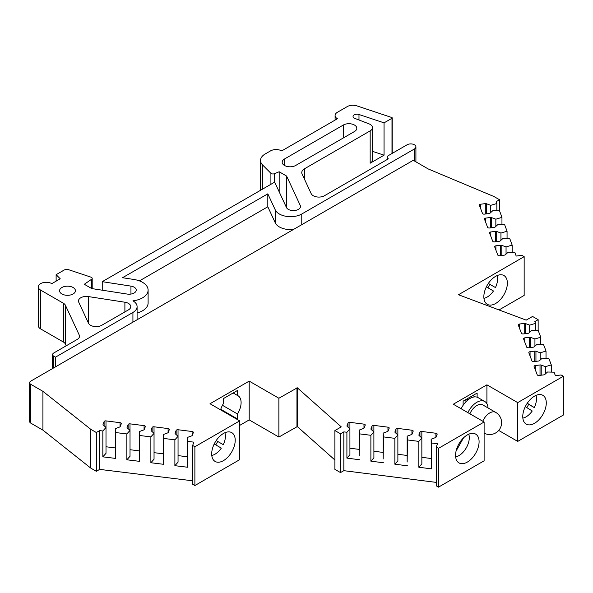 <?xml version="1.0" encoding="UTF-8"?>
<svg xmlns="http://www.w3.org/2000/svg" width="593" height="593" viewBox="0 0 593 593"><rect width="100%" height="100%" fill="white"/><g stroke="black" fill="none" stroke-linecap="round" stroke-linejoin="round"><path stroke-width="0.89" d="M496.059 412.617A11.882 6.857 120 0 0 495.666 412.357L482.784 404.923A11.882 6.857 120 0 0 471.324 411.09A11.882 6.857 120 0 0 469.886 413.795M488.024 407.947A15.841 9.147 120 0 0 484.763 401.498L478.047 397.614A15.841 9.147 120 0 0 477.128 397.199A15.841 9.147 120 0 0 463.126 405.278A15.841 9.147 120 0 0 462.762 405.834A15.841 9.147 120 0 0 461.161 408.755M484.763 401.498A15.841 9.147 120 0 0 469.486 409.719A15.841 9.147 120 0 0 467.884 412.639M233.145 392.966L237.452 395.449L237.452 390.476L223.457 398.563L223.457 403.536A15.047 8.687 120 0 0 220.589 409.852M236.881 419.258L237.452 418.932L237.452 413.958A15.047 8.687 120 0 0 241.099 402.603A15.047 8.687 120 0 0 237.978 395.716A15.047 8.687 120 0 0 237.452 395.449M224.888 432.757A14.647 8.458 -60 0 1 225.414 436.226A14.647 8.458 -60 0 1 223.302 444.683L216.193 440.577L223.302 444.683M497.038 275.626A14.647 8.458 -60 0 1 497.564 279.103A14.647 8.458 -60 0 1 495.451 287.561L488.343 283.454L495.451 287.561M483.844 296.722A16.634 9.599 120 0 0 487.29 304.335A16.634 9.599 120 0 0 500.107 299.88A16.634 9.599 120 0 0 507.363 283.143A16.634 9.599 120 0 0 503.924 275.53A16.634 9.599 120 0 0 491.108 279.985A16.634 9.599 120 0 0 483.844 296.722M211.694 453.845A16.634 9.599 120 0 0 215.14 461.458A16.634 9.599 120 0 0 227.957 457.003A16.634 9.599 120 0 0 235.213 440.265A16.634 9.599 120 0 0 231.774 432.653A16.634 9.599 120 0 0 218.958 437.108A16.634 9.599 120 0 0 211.694 453.845M525.279 406.672L532.247 410.979A14.647 8.458 -60 0 1 526.124 416.827A14.647 8.458 -60 0 1 522.856 418.102M534.523 423.291A16.634 9.599 120 0 0 545.39 408.636A16.634 9.599 120 0 0 542.84 395.316A16.634 9.599 120 0 0 534.523 396.139A16.634 9.599 120 0 0 523.663 410.793A16.634 9.599 120 0 0 526.206 424.121A16.634 9.599 120 0 0 534.523 423.291M467.328 462.088A16.634 9.599 120 0 0 478.195 447.433A16.634 9.599 120 0 0 475.645 434.106A16.634 9.599 120 0 0 467.328 434.936A16.634 9.599 120 0 0 456.462 449.59A16.634 9.599 120 0 0 459.012 462.911A16.634 9.599 120 0 0 467.328 462.088M372.493 127.636L372.493 159.969A7.917 4.574 180 0 1 370.173 163.201L384.049 155.188L384.049 122.855L358.987 114.501A3.958 2.283 0 0 0 353.05 116.48A3.958 2.283 0 0 0 354.214 118.096A3.958 2.283 0 0 0 354.814 118.385L368.965 123.833A7.917 4.574 180 0 1 372.493 127.636A7.917 4.574 180 0 1 370.173 130.868L304.55 168.753L304.55 179.353M293.483 229.461A15.841 9.147 180 0 1 279.37 226.934A15.841 9.147 180 0 1 275.271 222.835L267.814 206.772L139.444 280.889M301.77 224.673L301.77 214.006A15.841 9.147 180 0 1 279.37 214.006A15.841 9.147 180 0 1 275.271 209.907L267.814 193.844L122.536 277.717L134.018 279.496A19.006 10.97 180 0 1 148.109 290.096A19.006 10.97 180 0 1 132.958 300.836A14.254 8.228 180 0 1 137.094 306.64A14.254 8.228 180 0 1 132.921 312.459L55.445 357.186L55.445 366.889M73.102 287.509A7.917 4.574 0 0 0 64.474 286.515A7.917 4.574 0 0 0 59.582 290.74A7.917 4.574 0 0 0 61.902 293.972A7.917 4.574 0 0 0 70.53 294.966A7.917 4.574 0 0 0 75.422 290.74A7.917 4.574 0 0 0 73.102 287.509M90.559 325.275A7.917 4.574 0 0 0 101.759 325.275L128.444 309.872A7.917 4.574 0 0 0 130.764 306.64A7.917 4.574 0 0 0 124.893 302.222L88.439 296.582A7.917 4.574 0 0 0 78.469 300.999A7.917 4.574 0 0 0 78.743 302.185L88.505 323.229A7.917 4.574 0 0 0 90.559 325.275M284.492 165.462A7.917 4.574 0 0 0 295.692 165.462L354.488 131.513A7.917 4.574 0 0 0 356.808 128.281A7.917 4.574 0 0 0 351.923 124.056A7.917 4.574 0 0 0 343.295 125.049L284.492 158.998A7.917 4.574 0 0 0 282.172 162.23A7.917 4.574 0 0 0 284.492 165.462L284.492 158.998M512.159 252.388L512.159 245.094L506.051 246.918L501.797 245.346A1.586 0.912 0 0 0 500.603 245.228L495.904 245.821A1.586 0.912 0 0 0 494.658 246.71A1.586 0.912 0 0 0 494.695 246.91L497.786 255.034A1.586 0.912 0 0 0 498.216 255.487A1.586 0.912 0 0 0 499.677 255.731L504.376 255.138A1.586 0.912 0 0 0 505.369 254.738L508.09 252.277L514.872 252.455L516.192 256.05L521.914 255.346L524.153 256.643L524.153 295.44L499.024 309.946M507.059 238.519L507.059 231.233L500.952 233.056L496.697 231.485A1.586 0.912 0 0 0 495.503 231.359L490.804 231.959A1.586 0.912 0 0 0 489.559 232.849A1.586 0.912 0 0 0 489.596 233.049L492.687 241.173A1.586 0.912 0 0 0 493.117 241.625A1.586 0.912 0 0 0 494.577 241.87L499.269 241.277A1.586 0.912 0 0 0 500.27 240.877L502.99 238.416L509.772 238.594L512.159 245.094M501.96 224.658L501.96 217.364L495.852 219.195L491.59 217.616A1.586 0.912 0 0 0 490.396 217.498L485.704 218.091A1.586 0.912 0 0 0 484.459 218.987A1.586 0.912 0 0 0 484.496 219.18L487.587 227.312A1.586 0.912 0 0 0 488.017 227.756A1.586 0.912 0 0 0 489.477 228.008L494.169 227.408A1.586 0.912 0 0 0 495.162 227.008L497.89 224.554L504.665 224.732L507.059 231.233M496.86 210.797L496.86 203.503L490.752 205.326L486.49 203.755A1.586 0.912 0 0 0 485.296 203.629L480.597 204.229A1.586 0.912 0 0 0 479.359 205.119A1.586 0.912 0 0 0 479.396 205.319L482.487 213.443A1.586 0.912 0 0 0 482.91 213.895A1.586 0.912 0 0 0 484.37 214.14L489.069 213.547A1.586 0.912 0 0 0 490.063 213.146L492.79 210.685L499.565 210.863L501.96 217.364M551.297 372.115L551.297 364.91L545.471 366.652L541.216 365.08A1.586 0.912 0 0 0 540.023 364.954L535.323 365.555A1.586 0.912 0 0 0 534.078 366.444A1.586 0.912 0 0 0 534.115 366.644L537.214 374.769A1.586 0.912 0 0 0 537.636 375.221A1.586 0.912 0 0 0 539.096 375.465L543.796 374.872A1.586 0.912 0 0 0 544.789 374.472L547.509 372.011L554.062 372.182L555.396 375.695L561.111 374.969L563.35 376.259L563.35 415.056L517.711 441.407L498.698 430.429M546.027 358.268L546.027 351.063L540.208 352.813L535.946 351.234A1.586 0.912 0 0 0 534.753 351.115L530.06 351.708A1.586 0.912 0 0 0 528.815 352.605A1.586 0.912 0 0 0 528.852 352.798L531.943 360.922A1.586 0.912 0 0 0 532.373 361.374A1.586 0.912 0 0 0 533.833 361.626L538.526 361.026A1.586 0.912 0 0 0 539.519 360.626L542.247 358.165L548.799 358.342L551.297 364.91M540.764 344.422L540.764 337.224L534.938 338.966L530.683 337.395A1.586 0.912 0 0 0 529.49 337.269L524.79 337.862A1.586 0.912 0 0 0 523.545 338.759A1.586 0.912 0 0 0 523.582 338.951L526.673 347.083A1.586 0.912 0 0 0 527.103 347.535A1.586 0.912 0 0 0 528.563 347.78L533.263 347.187A1.586 0.912 0 0 0 534.256 346.786L536.976 344.325L543.529 344.496L546.027 351.063M535.494 330.583L535.494 323.378L529.675 325.12L525.413 323.548A1.586 0.912 0 0 0 524.219 323.422L519.527 324.023A1.586 0.912 0 0 0 518.282 324.912A1.586 0.912 0 0 0 518.319 325.112L521.41 333.236A1.586 0.912 0 0 0 521.84 333.689A1.586 0.912 0 0 0 523.293 333.933L527.992 333.34A1.586 0.912 0 0 0 528.986 332.94L531.713 330.479L538.266 330.649L540.764 337.224M384.049 122.855L391.988 118.274A0.823 0.474 0 0 0 391.817 117.525L356.83 105.858A7.917 4.574 0 0 0 347.268 106.584L337.41 112.277A7.917 4.574 0 0 0 335.089 115.509A7.917 4.574 0 0 0 337.41 118.741L281.697 150.911A7.917 4.574 0 0 0 270.497 150.911L265.167 153.987A15.841 9.147 0 0 0 260.527 160.451A15.841 9.147 0 0 0 262.647 165.024L270.912 173.289A2.379 1.371 0 0 0 274.329 173.727L279.177 171.762L286.619 176.069L300.236 205.4A7.131 4.114 180 0 1 300.481 206.46A7.131 4.114 180 0 1 294.284 210.545A7.131 4.114 180 0 1 286.463 207.528L274.678 182.125L102.241 281.675L130.949 286.115A7.131 4.114 180 0 1 134.144 287.182A7.131 4.114 180 0 1 136.227 290.096A7.131 4.114 180 0 1 127.258 294.069L91.752 288.576L84.302 284.277L91.633 279.229A2.379 1.371 0 0 0 92.189 278.347A2.379 1.371 0 0 0 91.492 277.383A2.379 1.371 0 0 0 90.996 277.161L68.795 269.763A3.958 2.283 0 0 0 64.014 270.126L56.12 274.678L60.219 278.777L51.821 283.624A7.917 4.574 0 0 0 43.193 282.639A7.917 4.574 0 0 0 38.3 286.864A7.917 4.574 0 0 0 40.62 290.096L63.369 303.231A7.917 4.574 180 0 1 65.423 305.276L79.24 335.045A7.917 4.574 180 0 1 79.506 336.231A7.917 4.574 180 0 1 77.186 339.463L53.77 352.983A3.958 2.283 0 0 0 52.607 354.599A3.958 2.283 0 0 0 53.77 356.215L55.445 357.186M301.77 214.006L414.411 148.976A5.144 2.972 0 0 0 415.915 146.871A5.144 2.972 0 0 0 414.411 144.774A5.144 2.972 0 0 0 407.132 144.774L388.356 155.611A3.958 2.283 0 0 0 387.199 157.227A3.958 2.283 0 0 0 388.356 158.842L324.445 195.742A7.917 4.574 180 0 1 311.199 193.689L302.089 174.053A9.503 5.485 180 0 1 301.763 172.637A9.503 5.485 180 0 1 304.55 168.753M455.654 456.899A14.647 8.458 120 0 0 458.93 455.624A14.647 8.458 120 0 0 468.759 434.209M214.206 444.001L221.322 448.115A14.647 8.458 -60 0 1 211.783 455.446M486.356 286.879L493.472 290.985A14.647 8.458 -60 0 1 483.932 298.323M463.504 437.879L456.084 451.036M38.3 286.864L38.3 325.661A7.917 4.574 0 0 0 40.62 328.893L63.369 342.02A7.917 4.574 180 0 1 65.423 344.073L66.216 345.793M187.64 441.385L187.329 437.471L191.591 435.899A1.586 0.912 0 0 0 192.28 435.321L193.318 432.608A1.586 0.912 0 0 0 193.355 432.416A1.586 0.912 0 0 0 192.11 431.519L178.033 429.74A1.586 0.912 0 0 0 176.143 430.436L175.113 433.142A1.586 0.912 0 0 0 175.076 433.342A1.586 0.912 0 0 0 175.328 433.831L178.048 436.292L178.048 462.155L174.883 465.683L187.64 467.247L187.64 441.385L193.859 442.148L192.643 445.447L194.882 446.744L239.683 420.874L210.004 403.744L249.201 381.114L278.88 398.244L297.301 387.792L341.271 426.886L334.904 430.562L340.508 433.787L343.836 431.874L346.905 432.26L349.922 428.902L347.201 426.441A1.586 0.912 180 0 1 346.949 425.944A1.586 0.912 180 0 1 346.987 425.752L348.017 423.039A1.586 0.912 180 0 1 349.907 422.342L363.983 424.128A1.586 0.912 180 0 1 365.229 425.018A1.586 0.912 180 0 1 365.192 425.218L364.161 427.931A1.586 0.912 180 0 1 363.465 428.502L359.202 430.073L359.506 433.861L370.884 435.299L373.901 431.941L371.181 429.48A1.586 0.912 180 0 1 370.929 428.991A1.586 0.912 180 0 1 370.966 428.791L371.996 426.078A1.586 0.912 180 0 1 373.886 425.381L387.963 427.168A1.586 0.912 180 0 1 389.208 428.064A1.586 0.912 180 0 1 389.171 428.257L388.133 430.97A1.586 0.912 180 0 1 387.444 431.541L383.182 433.12L383.486 436.9L394.864 438.346L397.881 434.98L395.153 432.519A1.586 0.912 180 0 1 394.908 432.03A1.586 0.912 180 0 1 394.945 431.83L395.976 429.124A1.586 0.912 180 0 1 397.859 428.428L411.942 430.207A1.586 0.912 180 0 1 413.18 431.104A1.586 0.912 180 0 1 413.143 431.296L412.113 434.009A1.586 0.912 180 0 1 411.423 434.587L407.161 436.159L407.458 439.939L418.843 441.385L421.86 438.019L419.132 435.566A1.586 0.912 180 0 1 418.888 435.069A1.586 0.912 180 0 1 418.917 434.877L419.955 432.164A1.586 0.912 180 0 1 421.838 431.467L435.914 433.253A1.586 0.912 180 0 1 437.16 434.143A1.586 0.912 180 0 1 437.123 434.343L436.092 437.048A1.586 0.912 180 0 1 435.403 437.627L431.141 439.198L431.437 442.978L437.515 443.749L436.263 447.048L436.263 485.845L438.501 487.142L484.11 460.805L484.11 422.008L453.311 404.226L486.912 384.827L517.711 402.61L563.35 376.259M334.904 430.562L334.904 469.36L340.508 472.584L343.836 470.672L436.263 482.391M239.683 425.403L249.201 419.911L278.88 437.041L297.301 426.589L334.904 460.02M192.643 445.447L192.643 484.244L194.882 485.541L239.683 459.671L239.683 420.874M496.86 203.503L496.178 201.664L499.514 199.737L493.91 196.505L428.176 168.931L413.269 160.303L30.806 381.114A3.958 2.283 0 0 0 29.65 382.73L29.65 421.527A3.958 2.283 0 0 0 30.806 423.143L42.926 430.133L90.729 468.077L96.325 471.309L99.661 469.389L192.643 480.797M29.65 382.73A3.958 2.283 0 0 0 30.806 384.346L42.926 391.336L90.729 429.28L96.325 432.519L99.661 430.592L102.841 430.985L106.006 427.457L105.991 420.897A1.586 0.912 0 0 0 104.101 421.601L103.071 424.306A1.586 0.912 0 0 0 103.034 424.506A1.586 0.912 0 0 0 103.286 424.996L106.006 427.457L106.006 453.319L102.841 456.847L115.598 458.411L115.287 428.635L119.549 427.064A1.586 0.912 0 0 0 120.238 426.486L121.276 423.773A1.586 0.912 0 0 0 121.313 423.58A1.586 0.912 0 0 0 120.068 422.683L105.991 420.897M115.598 432.549L126.858 433.928L130.023 430.399L127.295 427.946A1.586 0.912 0 0 1 127.05 427.449A1.586 0.912 0 0 1 127.087 427.256L128.118 424.544A1.586 0.912 0 0 1 130 423.847L144.077 425.633A1.586 0.912 0 0 1 145.322 426.523A1.586 0.912 0 0 1 145.285 426.723L144.255 429.428A1.586 0.912 0 0 1 143.565 430.007L139.303 431.578L139.614 435.492L150.874 436.871L154.039 433.35L154.017 426.79A1.586 0.912 0 0 0 152.127 427.486L151.096 430.199A1.586 0.912 0 0 0 151.059 430.392A1.586 0.912 0 0 0 151.311 430.889L154.039 433.35L154.039 459.212L150.874 462.74L163.624 464.304L163.32 434.521L167.574 432.949A1.586 0.912 0 0 0 168.271 432.379L169.302 429.666A1.586 0.912 0 0 0 169.339 429.473A1.586 0.912 0 0 0 168.093 428.576L154.017 426.79M163.624 438.435L174.883 439.821L178.048 436.292M436.263 447.048L438.501 448.345L484.11 422.008M535.494 323.378L534.819 321.606L538.147 319.686L532.551 316.454L526.184 320.124L458.478 294.743L524.153 256.643M431.141 439.198L431.437 468.848L431.437 442.978M431.437 468.848L418.843 467.247L418.843 441.385M407.161 436.159L407.161 462.021L407.458 439.939M407.458 465.801L394.864 464.208L394.864 438.346M383.182 433.12L383.182 458.982L383.486 436.9M383.486 462.762L370.884 461.169L370.884 435.299M359.202 430.073L359.202 455.943L359.506 433.861M359.506 459.723L346.905 458.122L346.905 432.26M343.836 431.874L343.836 470.672M517.711 402.61L517.711 441.407M538.147 319.686L538.147 330.649M499.514 199.737L499.514 210.863M279.177 171.762L279.177 191.813M286.619 176.069L286.619 207.817M102.241 281.675L102.241 290.199M56.12 274.678L56.12 281.149M42.926 391.336L42.926 430.133M90.729 429.28L90.729 468.077M96.325 432.519L96.325 471.309M99.661 430.592L99.661 469.389M174.883 465.683L174.883 439.821M150.874 462.74L150.874 436.871M130.023 430.399L130.023 456.269L126.858 459.79L139.614 461.354L139.614 435.492M126.858 459.79L126.858 433.928M102.841 456.847L102.841 430.985M194.882 446.744L194.882 485.541M249.201 381.114L249.201 419.911M278.88 398.244L278.88 437.041M296.952 387.815L296.952 426.612M297.301 387.792L297.301 426.589M340.508 433.787L340.508 472.584M438.501 448.345L438.501 487.142M477.128 397.199L477.128 393.063L463.126 401.15L463.126 405.278M486.912 384.827L486.912 403.729M529.675 332.317L529.675 325.12M534.938 346.164L534.938 338.966M540.208 360.01L540.208 352.813M545.471 373.849L545.471 366.652M346.905 458.122L349.922 454.764L349.907 422.342M349.922 448.212L359.202 449.39M370.884 461.169L373.901 457.803L373.886 425.381M373.901 451.251L383.182 452.429M394.864 464.208L397.881 460.843L397.859 428.428M397.881 454.29L407.161 455.468M418.843 467.247L421.86 463.889L421.838 431.467M421.86 457.329L431.141 458.508M490.752 212.524L490.752 205.326M495.852 226.393L495.852 219.195M500.952 240.254L500.952 233.056M506.051 254.123L506.051 246.918M115.598 458.411L115.287 428.635M115.287 447.945L106.006 446.766M139.614 461.354L139.303 431.578M139.303 450.888L130.023 449.709M163.624 464.304L163.32 434.521M163.32 453.838L154.039 452.659M187.64 467.247L187.329 437.471M187.329 456.78L178.048 455.602M148.109 290.096L148.109 303.023A19.006 10.97 180 0 1 137.094 312.978M137.094 306.64L137.094 319.568A14.254 8.228 180 0 1 137.094 319.746M267.814 206.772L267.814 193.844M384.049 155.188L372.493 151.334M535.953 395.412A14.647 8.458 -60 0 1 534.263 407.569L527.259 403.24M526.762 407.584A14.647 8.458 120 0 0 528.659 404.337L534.263 407.569M528.659 404.337L527.147 403.403M487.876 287.753A14.647 8.458 120 0 0 489.855 284.329M215.726 444.876A14.647 8.458 120 0 0 217.705 441.451M472.821 395.553L475.112 396.873M222.442 405.286L237.452 413.958M220.759 409.289L237.452 418.932M484.11 433.12A11.882 11.882 0 0 0 499.751 429.028A11.882 11.882 0 0 0 495.666 412.357A11.882 6.857 120 0 0 484.207 418.525A11.882 6.857 120 0 0 482.769 421.23M275.271 222.835L275.271 209.907M370.173 163.201L370.173 130.868M391.988 118.274L391.988 153.513M53.77 356.215L53.77 367.853M414.411 148.976L414.411 160.962M262.647 165.024L262.647 189.063M270.912 173.289L270.912 184.297M274.329 173.727L274.329 182.318M300.236 205.4L300.236 207.528M130.949 286.115L130.949 294.069M91.633 279.229L91.633 288.509M40.62 290.096L40.62 328.893M63.369 303.231L63.369 342.02M65.423 305.276L65.423 344.073M79.24 335.045L79.24 337.417M30.806 384.346L30.806 423.143M525.413 333.666L525.413 323.548M519.527 328.285L519.527 324.023M524.219 333.815L524.219 323.422M530.683 347.513L530.683 337.395M524.79 342.124L524.79 337.862M529.49 347.661L529.49 337.269M535.946 361.352L535.946 351.234M530.06 355.97L530.06 351.708M534.753 361.508L534.753 351.115M541.216 375.199L541.216 365.08M535.323 369.817L535.323 365.555M540.023 375.347L540.023 364.954M346.987 426.145L346.987 425.752M348.017 427.182L348.017 423.039M363.983 428.19L363.983 424.128M370.966 429.184L370.966 428.791M371.996 430.221L371.996 426.078M387.963 431.23L387.963 427.168M394.945 432.223L394.945 431.83M395.976 433.261L395.976 429.124M411.942 434.269L411.942 430.207M418.917 435.269L418.917 434.877M419.955 436.3L419.955 432.164M435.914 437.315L435.914 433.253M486.49 213.873L486.49 203.755M480.597 208.491L480.597 204.229M485.296 214.021L485.296 203.629M491.59 227.734L491.59 217.616M485.704 222.353L485.704 218.091M490.396 227.89L490.396 217.498M496.697 241.603L496.697 231.485M490.804 236.222L490.804 231.959M495.503 241.751L495.503 231.359M501.797 255.464L501.797 245.346M495.904 250.083L495.904 245.821M500.603 255.62L500.603 245.228M120.068 426.745L120.068 422.683M103.071 424.699L103.071 424.306M104.101 425.737L104.101 421.601M144.077 429.695L144.077 425.633M127.087 427.649L127.087 427.256M128.118 428.68L128.118 424.544M130 430.385L130 423.847M168.093 432.638L168.093 428.576M151.096 430.592L151.096 430.199M152.127 431.63L152.127 427.486M192.11 435.581L192.11 431.519M175.113 433.535L175.113 433.142M176.143 434.573L176.143 430.436M178.033 436.278L178.033 429.74M343.295 137.984L343.295 125.049M88.439 323.081L88.439 296.582M124.893 311.918L124.893 302.222M132.921 322.155L132.921 312.459M358.987 119.994L358.987 114.501M466.899 398.97L468.188 399.719M415.915 146.871L415.915 161.83M387.199 157.227L387.199 159.51M392.225 117.933L392.225 153.372M335.089 115.509L335.089 120.082M260.527 160.451L260.527 190.286M92.189 278.347L92.189 288.643M52.607 354.599L52.607 368.527M464.519 400.342L466.313 401.379"/></g></svg>
